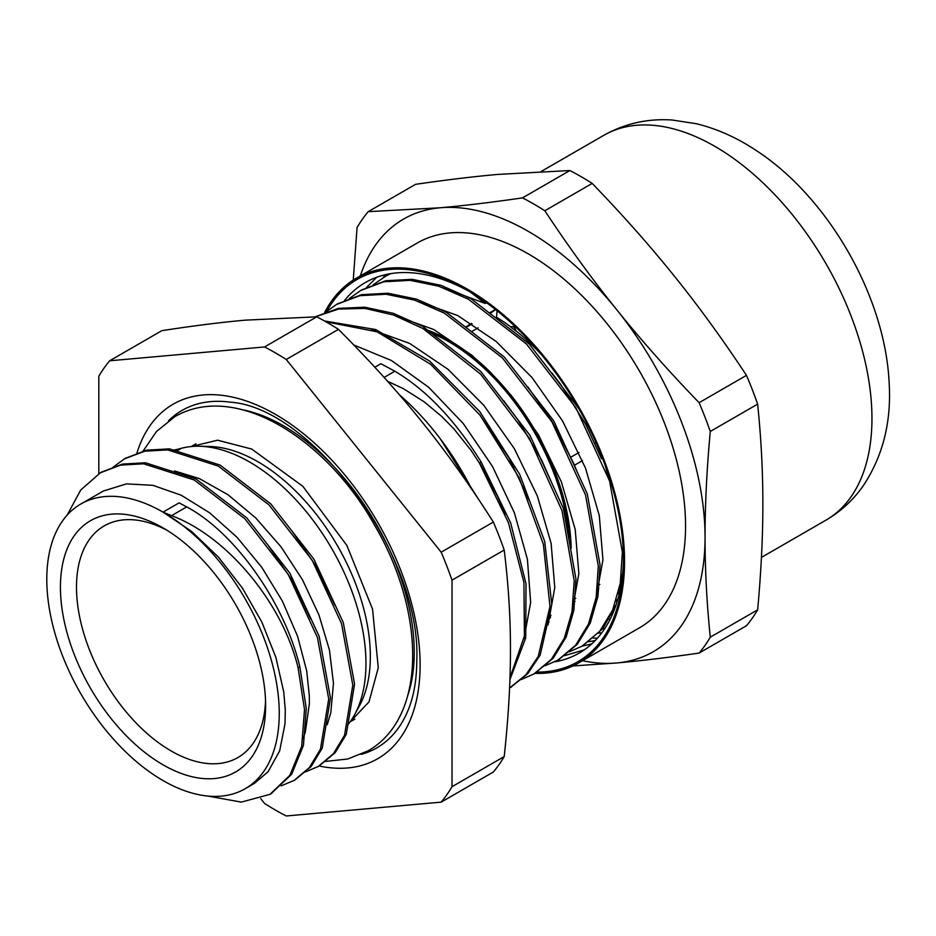 <?xml version="1.0" encoding="UTF-8"?>
<svg xmlns="http://www.w3.org/2000/svg" width="936" height="936" viewBox="0 0 936 936"><rect width="100%" height="100%" fill="white"/><g stroke="black" fill="none" stroke-linecap="round" stroke-linejoin="round"><path stroke-width="1.4" d="M495.6 309.594L490.569 313.174M511.173 327.19A171.885 99.239 -120 0 0 496.49 317.245L497.075 310.764M541.242 354.416A171.885 99.239 -120 0 0 515.993 330.923L515.853 331.005A171.885 99.239 -120 0 0 511.103 327.331A3.487 2.012 60 0 1 511.653 326.687A3.487 2.012 60 0 1 514.285 327.565A3.487 2.012 60 0 1 515.853 331.005M608.657 478.156A171.885 99.239 -120 0 0 608.049 475.757M608.646 475.371A3.487 2.012 60 0 1 608.33 475.652A3.487 2.012 60 0 1 607.897 475.792A171.885 99.239 -120 0 0 606.224 469.615L606.364 469.533A171.885 99.239 -120 0 0 604.96 464.771M597.355 588.849L598.794 588.814M622.615 573.663A183.234 105.791 60 0 1 621.2 576.997M597.402 593.611L596.7 594.009M599.859 584.427L597.671 585.702M575.78 598.338L573.592 599.602M573.3 602.48L575.032 601.485M573.031 604.89L574.119 604.867M615.888 601.392A192.067 110.893 -120 0 0 618.017 598.63M265.613 705.58A145.092 83.772 -120 0 0 163.028 527.892A145.092 83.772 -120 0 0 60.43 587.118A145.092 83.772 -120 0 0 163.028 764.817A145.092 83.772 -120 0 0 265.613 705.58M265.531 700.807A133.731 77.208 60 0 1 237.919 757.54A133.731 77.208 60 0 1 104.188 680.32A133.731 77.208 60 0 1 104.188 525.903A133.731 77.208 60 0 1 167.123 530.349M245.209 788.697L254.241 783.479L268.07 771.779L279.665 750.871L285.012 723.75L285.269 709.979L283.748 691.985L275.898 657.423L261.846 622.077L242.354 588.007L218.486 557.177L191.541 531.391L163.028 512.144A164.362 94.899 -120 0 0 80.847 504.001A164.362 94.899 -120 0 0 80.835 693.798A164.362 94.899 -120 0 0 245.209 788.697A164.362 94.899 -120 0 0 279.244 713.454A164.362 94.899 -120 0 0 163.028 512.144L179.08 502.878L186.697 506.902L171.569 515.642C227.881 536.691 282.707 603.603 298.081 667.754L304.516 709.605L301.685 746.355L289.879 775.3L270.024 794.325L241.336 802.105L207.558 796.021M471.346 323.365L466.105 326.828M569.182 538.013A171.206 98.842 -120 0 0 429.261 332.268M549.104 617.456A171.206 98.842 -120 0 0 550.988 615.198M550.52 617A171.686 99.122 60 0 1 548.941 618.755M424.3 329.308A171.686 99.122 60 0 1 570.808 546.46M571.135 548.356A171.885 99.239 -120 0 0 510.225 394.231M492.441 374.271A171.885 99.239 -120 0 0 423.119 328.63M548.894 619.164A171.885 99.239 -120 0 0 550.38 617.538M387.598 381.315L403.498 388.709L424.09 401.778L441.558 416.309L453.82 428.77L471.065 450.356L479.396 463.086L481.162 462.068C455.212 420.276 426.442 389.984 394.863 371.218L380.894 363.741L374.833 367.24M389.926 273.768L386.182 275.781M582.906 645.664L602.948 628.489L616.321 604.211M578.705 408.447L529.144 343.91L470.738 298.502L440.938 285.34L412.238 279.337L385.726 280.741L361.507 290.031M558.827 659.564L577.36 644.225L590.288 623.002L597.964 596.244L600.058 564.97L587.281 493.915L553.691 420.802L504.153 356.897L446.004 312.051L416.368 299.087L387.843 293.225L361.507 294.676L337.44 303.931M534.725 673.475L553.246 658.172L566.151 637.03L573.838 610.366L575.979 579.197L563.378 508.377L530.022 435.415L480.765 371.498L422.815 326.442L393.237 313.303L364.736 307.207L338.352 308.389L315.093 316.836M510.658 687.363L527.799 673.627L540.177 655.048L551.784 604.422L544.729 541.499L519.702 474.33L479.723 411.512L429.659 361.085L375.675 329.542L324.418 320.954M509.921 679.618L525.716 637.942L526.02 583.771L510.67 522.967L481.162 462.068M479.665 462.934L497.589 496.466L505.183 514.344M479.618 414.648L508.81 457.599L529.273 500.456M503.697 400.725L517.854 419.749L541.722 460.255L553.351 486.568M527.775 386.814L552.193 421.668L573.592 463.203L577.43 472.621M551.877 372.938L560.582 384.286L585.597 424.113L601.532 458.769M386.755 275.453L373.324 284.696M569.24 651.83L582.016 646.179L599.683 631.344L612.6 610.12L620.275 583.35L622.37 552.088L609.593 481.034L576.003 407.92L526.477 344.015L468.316 299.157L438.691 286.205L410.167 280.332L383.818 281.794L360.629 290.534L349.245 298.596M545.15 665.742L557.938 660.079L575.593 645.243L588.522 624.019L596.197 597.262L598.291 565.987L585.515 494.933L551.924 421.82L502.386 357.915L444.237 313.069L414.601 300.105L386.077 294.243L359.74 295.694L336.55 304.434L325.155 312.507M521.059 679.641L533.859 673.99L551.386 659.295L564.279 638.317L571.99 611.851L574.224 580.94L561.986 510.6L529.179 437.966L480.496 374.049L422.99 328.559L393.541 315.034L365.075 308.435L338.645 309.044L315.21 316.836M509.582 688.007L525.903 674.786L538.235 656.428L549.982 606.423L543.371 544.202L519.047 477.594L479.887 414.987L430.583 364.256L377.091 331.812L325.904 321.785M509.98 677.839L524.417 635.965L523.926 582.414L508.435 522.721L479.396 463.086M384.988 276.471L390.64 273.651M470.258 292.032L485.257 303.486L443.722 287.937M176.682 451.012L180.601 448.742L172.236 450.356M298.081 667.754L299.848 666.736L306.283 708.587L303.451 745.325L291.646 774.283L270.89 793.81M101.31 472.247L122.405 464.092L145.361 462.77L196.022 478.986L246.683 517.784L289.856 573.125L319.199 636.457L330.478 697.987L322.206 748.227L311.091 766.584L294.992 779.899M125.377 458.347L146.484 450.181L169.439 448.87L220.1 465.087L270.761 503.884L313.934 559.225L343.278 622.545L354.568 684.076L346.297 734.327L335.17 752.673L319.082 765.987M67.135 515.163L80.707 490.019L100.421 472.75L120.639 465.11L143.594 463.788L194.255 480.004L244.916 518.813L288.089 574.154L317.433 637.475L328.711 699.005L320.44 749.245L309.325 767.602L294.103 780.425L281.186 785.854M113.197 467.076L124.5 458.851L144.717 451.199L167.673 449.888L218.334 466.105L268.995 504.902L312.168 560.243L341.511 623.563L352.802 685.105L344.53 735.345L333.415 753.691L318.193 766.514L305.276 771.954M267.731 544.717L292.184 580.402L310.67 618.93M291.821 530.817L316.263 566.502L334.76 605.019M299.848 666.736C284.415 602.796 235.123 532.607 186.697 506.902M163.028 512.144L171.569 515.642M327.214 724.768L330.829 712.518L333.462 683.257L329.449 650.099L318.965 614.975L302.55 579.899L281.104 546.94L255.785 517.994L228.01 494.746L199.298 478.565L174.552 470.948M303.124 738.668L305.382 731.823L309.383 703.591L309.348 696.068L306.739 671.089L297.554 636.211L282.309 600.959L261.823 567.391L237.194 537.475L209.804 512.928L181.151 495.191L152.837 485.316L126.418 483.889L103.346 491.037L80.847 504.001M486.533 302.761L485.257 303.486M596.22 597.098L602.948 559.775L599.297 515.619L585.48 468.058L562.466 420.79L531.952 377.477L496.162 341.476L457.774 315.584L419.644 301.837M572.142 611.009L578.857 573.674L575.219 529.519L561.401 481.97L538.387 434.702L507.862 391.388L472.083 355.376L433.696 329.495L395.554 315.748M548.051 624.92L554.779 587.586L551.129 543.43L537.311 495.869L514.309 448.601L483.783 405.288L448.005 369.287L409.617 343.395L371.475 329.647M523.973 638.808L530.654 602.363L527.413 559.318L514.414 512.87L492.523 466.467L463.273 423.552L428.735 387.317L391.365 360.465L353.808 344.998M478.273 498.888L440.212 438.738M471.674 489.095A194.138 112.086 -120 0 0 399.321 394.688M348.449 724.113A164.362 94.899 -120 0 0 354.405 715.034A164.362 94.899 -120 0 0 365.953 663.402A164.362 94.899 -120 0 0 199.239 446.261A164.362 94.899 -120 0 0 178.425 449.151M495.425 309.465L489.844 312.683M472.154 323.879L466.514 327.132M472.165 331.285L478.156 327.822M596.01 442.658L594.84 443.325M578.951 452.509L570.761 457.236M574.365 465.286L582.473 460.606M598.443 451.386L599.496 450.778M109.652 360.793L161.834 330.665C193.354 325.798 221.259 322.288 245.548 320.135L316.742 316.824L264.56 346.952L109.652 360.793A279.958 161.636 -120 0 0 98.806 376.237L98.806 473.71M338.446 329.355C369.966 360.91 397.87 391.821 422.159 422.101C446.519 452.334 470.246 485.655 493.354 522.066L441.172 552.193L286.264 359.482L338.446 329.355A279.958 161.636 60 0 0 316.742 316.824M260.688 798.619L264.56 803.451A279.958 161.636 -120 0 0 286.264 815.981L441.172 802.14L493.354 772.013A279.958 161.636 60 0 0 504.2 756.569L452.018 786.696L452.018 580.156L504.2 550.029C508.412 584.017 510.494 617.245 510.459 649.689C510.494 682.098 508.412 717.725 504.2 756.569M493.354 522.066A279.958 161.636 60 0 1 504.2 550.029M441.172 802.14A279.958 161.636 -120 0 0 452.018 786.696M452.018 580.156A279.958 161.636 -120 0 0 441.172 552.193M286.264 359.482A279.958 161.636 -120 0 0 264.56 346.952M354.405 715.034L359.178 706.364A158.944 91.763 -120 0 0 370.34 656.428A158.944 91.763 -120 0 0 209.137 446.472L199.239 446.261M612.612 610.108A196.969 113.724 -120 0 0 614.344 609.734M570.972 547.396A171.885 99.239 -120 0 0 435.345 333.427A171.885 99.239 -120 0 0 423.622 328.922M548.905 619.082A171.885 99.239 -120 0 0 550.415 617.421M622.311 576.412L619.983 585.047M612.039 614.168L610.272 615.151M584.298 649.841L564.63 655.645M366.526 287.469L376.798 277.22M595.249 640.493L588.709 641.745M604.738 628.594L601.836 628.676M612.624 613.922L610.986 613.688M620.65 587.34L618.053 593.927M612.694 613.77L610.342 614.999M608.236 618.977L610.178 619.141M598.081 633.157L601.743 632.853M385.796 274.587L383.105 277.582M583.783 645.161L582.016 646.179L591.751 643.886M536.936 672.095A220.72 127.436 -120 0 0 602.608 638.75A220.72 127.436 -120 0 0 623.516 560.711A220.72 127.436 -120 0 0 467.438 290.382A220.72 127.436 -120 0 0 326.921 311.045M623.493 557.891A213.911 123.505 60 0 1 603.252 630.782A213.911 123.505 60 0 1 579.208 653.071A213.911 123.505 60 0 1 554.639 661.857M344.623 300.397A213.911 123.505 60 0 1 365.297 282.567A213.911 123.505 60 0 1 469.872 291.81M534.889 673.382A222.171 128.279 -120 0 0 578.53 663.016A222.171 128.279 -120 0 0 603.498 639.85A222.171 128.279 -120 0 0 563.074 381.9A222.171 128.279 -120 0 0 356.347 278.191A222.171 128.279 -120 0 0 324.535 312.729M592.195 183.421C622.896 215.233 650.345 246.215 674.552 276.377C698.818 306.505 722.791 339.499 746.483 375.359L699.11 402.702C668.409 370.902 640.961 339.908 616.754 309.746C592.488 279.618 568.515 246.624 544.822 210.764L592.195 183.421A279.735 161.507 60 0 0 569.872 170.539L522.51 197.882C491.81 202.34 464.35 205.639 440.142 207.78L368.222 211.665L415.584 184.322C446.285 179.864 473.733 176.565 497.94 174.412L569.872 170.539M368.222 211.665A279.735 161.507 -120 0 0 357.061 227.542L353.258 280.075M572.879 665.952L616.754 662.969C640.961 660.816 668.409 657.517 699.11 653.071L746.483 625.716A279.735 161.507 60 0 0 757.645 609.839L710.272 637.182C706.774 602.948 705.03 569.673 705.054 537.346C705.03 505.042 706.774 469.755 710.272 431.473L757.645 404.118C761.143 438.364 762.887 471.639 762.863 503.966C762.887 536.269 761.143 571.557 757.645 609.839M746.483 375.359A279.735 161.507 60 0 1 757.645 404.118M360.313 275.909A249.76 144.202 60 0 1 440.142 207.78A249.76 144.202 60 0 1 616.754 309.746A249.76 144.202 60 0 1 705.054 537.346A249.76 144.202 60 0 1 616.754 662.969A249.76 144.202 60 0 1 582.485 660.722M710.272 431.473A279.735 161.507 -120 0 0 699.11 402.702M699.11 653.071A279.735 161.507 -120 0 0 710.272 637.182M544.822 210.764A279.735 161.507 -120 0 0 522.51 197.882M578.53 663.016L639.534 627.787A222.171 128.279 -120 0 0 664.501 604.633A222.171 128.279 -120 0 0 624.09 346.671A222.171 128.279 -120 0 0 417.362 242.962L356.347 278.191M593.19 638.036A222.171 128.279 -120 0 0 597.39 638.188M394.863 371.218L384.111 377.419M319.094 765.987A204.645 118.158 -120 0 0 420.124 665.016A204.645 118.158 -120 0 0 296.49 428.314A204.645 118.158 -120 0 0 136.843 453.316M361.156 754.381A194.817 112.472 -120 0 0 408.108 710.202C413.829 696.29 416.719 679.688 416.789 660.371C421.481 555.621 312.051 407.452 230.279 402.176A194.817 112.472 -120 0 0 168.538 420.744M408.073 694.617A184.989 106.798 -120 0 0 414.238 652.345A184.989 106.798 -120 0 0 243.758 410.003M850.906 497.016A222.171 128.279 -120 0 0 810.494 239.054A222.171 128.279 -120 0 0 603.767 135.346C624.955 123.458 647.759 118.357 672.2 120.019L696.407 123.727C716.473 128.653 735.778 137.171 754.322 149.28C826.488 195.097 885.362 295.027 889.2 383.783C891.411 422.37 882.742 456.394 863.191 485.854C853.258 500.023 840.844 511.465 825.938 520.17A222.171 128.279 -120 0 0 850.906 497.016M525.283 634.889L524.511 635.333M386.486 275.605L384.719 276.623M362.396 289.516L360.629 290.534M338.317 303.416L336.55 304.434M559.705 659.061L557.938 660.079M535.626 672.972L533.859 673.99M511.536 686.872L509.769 687.89M270.024 794.325L271.791 793.307M294.103 780.413L295.87 779.395M318.193 766.514L319.96 765.496M100.421 472.75L102.188 471.732M124.5 458.851L126.266 457.833M573.148 608.049L572.551 608.388L573.148 608.049M549.058 621.949L548.461 622.288L549.058 621.949M195.94 443.816L191.201 446.554M354.884 719.117L350.134 721.855M142.717 451.643L156.499 431.473L174.903 416.637C236.129 381.057 327.401 439.932 374.692 525.447C424.71 610.213 428.208 716.707 367.895 750.929L347.747 759.002L325.552 761.436M191.225 446.554L217.608 440.201L251.749 449.069L302.819 486.287L346.87 545.431L372.551 609.137L378.273 667.777L368.983 701.895L350.158 721.82M603.767 135.346L541.23 171.452M825.938 520.17L761.436 557.411"/></g></svg>
